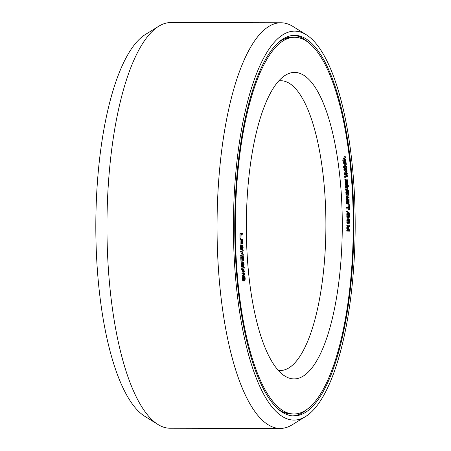 <?xml version="1.0" encoding="UTF-8"?>
<svg xmlns="http://www.w3.org/2000/svg" width="451" height="451" viewBox="0 0 451 451"><rect width="100%" height="100%" fill="white"/><g stroke="black" fill="none" stroke-linecap="round" stroke-linejoin="round"><path stroke-width="0.68" d="M241.916 246.325L241.978 246.945L242.942 246.945L242.638 248.614L241.866 248.924L241.443 247.554L241.753 245.891L241.916 246.325L242.875 246.331L242.942 246.945M236.318 260.785A188.355 58.957 90.1 0 0 293.928 413.99A188.355 58.957 90.1 0 0 352.287 190.485A188.355 58.957 -89.9 0 0 294.678 37.286A188.355 58.957 -89.9 0 0 236.318 260.785M247.125 254.234A153.25 47.969 -89.9 0 1 285.477 75.17A153.25 47.969 -89.9 0 1 341.48 197.036A153.25 47.969 90.1 0 1 284.874 376.072A153.25 47.969 90.1 0 1 247.125 254.234M344.045 160.849L343.104 162.862L343.228 163.809L344.192 163.809L346.086 162.428L345.996 161.723L344.547 162.794L345.787 160.066L345.669 159.124L344.186 159.964L345.46 157.472L345.37 156.762L343.713 160.032L343.831 160.979L345.387 160.043L344.068 162.867L344.192 163.809M345.669 159.124L344.581 159.192M345.37 156.762L344.406 156.762L342.749 160.032L342.867 160.979L343.831 160.979M242.796 233.392L239.921 233.759L240 238.342L240.964 238.348L241.138 234.481L242.813 234.159L242.796 233.392L240.885 233.765L240.964 238.348M241.195 239.509L240.028 239.566L240.152 244.138L241.319 244.081L241.217 240.524L242.328 243.647L242.734 243.529L242.971 241.663L242.621 239.334L242.475 242.965L240.986 239.571L241.116 244.143M241.302 243.54L242.497 243.726M242.458 239.255L241.494 239.255L241.792 241.262M242.288 244.899L240.958 245.045L240.287 246.86L240.631 249.29L242.463 249.454L243.134 247.638L242.796 245.209L241.922 245.045L241.353 246.178L241.313 248.383L242.097 249.6M346.227 163.623L345.263 163.623L343.566 166.667L343.673 167.625L346.205 166.904L344.852 169.548L344.959 170.506L346.87 169.384L346.791 168.663L345.325 169.537L346.605 166.983L346.498 166.024L345.004 166.661L346.312 164.344L346.227 163.623L344.53 166.667L344.637 167.625M344.942 167.484L343.887 169.542L343.995 170.506L344.959 170.506M346.791 168.663L345.737 168.713M346.498 166.024L345.314 166.115M346.999 170.596L346.035 170.596L344.293 173.404L344.389 174.379L346.926 173.872L345.539 176.33L345.635 177.299L347.563 176.442L347.49 175.71L346.018 176.386L347.326 174.007L347.231 173.032L345.737 173.466L347.067 171.329L346.999 170.596L345.257 173.41L345.353 174.379M345.748 174.255L344.575 176.324L344.671 177.299L345.635 177.299M347.49 175.71L346.345 175.794M347.231 173.032L345.945 173.122M346.002 179.086L344.846 179.261L344.897 179.876L345.861 179.876L346.002 179.086L345.861 179.876M346.689 181.031L346.853 182.959M347.383 179.791L346.216 179.831L345.432 180.614L345.178 181.618L345.443 184.949L345.641 185.316L346.774 185.305L347.366 184.814L347.214 182.959L347.067 184.273L346.622 184.51L346.396 181.668L347.236 180.575L347.541 180.716L347.721 184.515L348.065 183.044L347.76 180.27L347.174 179.836L346.255 180.998L346.109 182.83L346.605 185.316M348.285 185.344L347.326 185.344L345.449 186.658L345.5 187.407L346.464 187.407L347.941 186.37L346.582 189.149L346.644 190.147L348.24 190.858L346.763 191.895L346.813 192.639L348.685 191.325L348.612 190.204L346.813 189.51L348.364 186.466L348.285 185.344L346.413 186.658L346.464 187.407M346.469 187.402L345.618 189.149L345.686 190.147L347.276 190.858L345.799 191.889L345.849 192.639L346.813 192.639M348.758 192.566L347.794 192.566L345.906 193.642L345.951 194.398L346.909 194.398L348.561 193.456L347.084 197.538L347.14 198.665L349.029 197.589L348.989 196.839L347.383 197.752L348.82 193.699L348.758 192.566L346.87 193.642L346.909 194.398M347.343 194.15L346.12 197.538L346.182 198.665L347.14 198.665M348.989 196.839L347.625 197.064M349.091 198.812L346.227 199.675L346.565 203.767L347.834 204.145L348.33 203.153L348.685 203.762L349.108 203.057L349.091 198.812L347.191 199.675L347.388 203.322L347.834 204.145M349.333 204.709L348.166 204.777L348.234 206.806L346.531 207.392L346.554 208.153L349.221 207.573L349.486 209.529L349.333 204.709L349.198 206.812L347.49 207.392L347.518 208.153M348.268 207.894L348.324 209.597L349.283 209.602M347.806 211.147L346.639 211.198L346.656 211.835L347.62 211.835L347.806 211.147L347.62 211.835M348.911 212.607L347.338 212.725L346.819 213.718L346.881 217.156L347.056 217.636L348.223 217.72L348.031 213.926L348.313 213.486L349.215 213.695L349.159 217.54L349.587 216.305L349.452 213.391L349.113 212.692L348.296 212.725L347.783 213.718L347.755 216.666L348.223 217.72M348.2 213.599L348.183 216.937M349.012 218.735L347.433 218.786L346.83 220.235L347.095 223.533L347.467 223.888L349.04 223.837L349.643 222.388L349.378 219.09L348.397 218.786L347.873 219.722L347.811 222.535L348.431 223.888M347.783 224.964L347.777 225.725L349.283 225.793L347.766 227.513L347.76 228.533L349.254 230.388L347.749 230.32L347.744 231.087L349.66 231.171L349.666 230.021L347.963 228.031L349.688 226.199L349.7 225.049L346.819 224.959L346.813 225.725L348.319 225.793L346.802 227.513L346.796 228.533L348.257 230.343M347.749 230.32L346.785 230.32L346.78 231.081L349.66 231.171M241.381 251.139L240.417 251.139L241.308 253.253L240.665 256.174L241.629 256.174L242.491 253.53L243.523 255.187L242.632 253.067L243.275 250.153L242.452 252.774L241.381 251.139L242.272 253.259L241.629 256.174M242.159 254.544L242.559 255.187L243.523 255.187M243.275 250.153L242.311 250.153L241.798 251.782M241.899 257.262L240.733 257.386L241.009 261.89L242.17 261.766L241.956 258.265L243.162 261.005L243.563 260.751L243.737 258.818L243.315 256.619L243.286 260.278L241.697 257.391L241.973 261.896M242.119 260.898L243.331 261.028M243.145 256.596L242.181 256.596L242.565 258.846M242.644 262.645L241.561 262.736L241.217 264.951L241.668 267.105L242.965 267.116L243.252 265.853L243.754 266.4L244.098 264.179L243.664 262.273L243.331 262.262L243.072 263.373L242.525 262.736L242.255 263.593L242.322 266.293L242.847 267.206M243.45 262.178L242.486 262.172L242.221 262.645M242.463 268.762L241.499 268.762L241.561 269.501L242.452 270.572L241.905 273.684L242.869 273.684L243.641 270.775L244.724 272.083L244.662 271.344L243.771 270.267L244.312 267.155L243.579 270.036L242.463 268.762L242.52 269.501L243.416 270.577L242.869 273.684M243.41 271.654L243.76 272.077L244.724 272.083M244.312 267.155L243.348 267.155L242.835 269.185M244.543 273.317L243.579 273.317L243.264 273.616L243.608 274.084L242.08 275.544L242.148 276.277L243.112 276.283L244.949 274.524L244.543 273.317L244.228 273.616L244.572 274.09L243.044 275.55L243.112 276.283M244.634 276.187L243.337 276.266L242.491 278.087L242.914 280.996L244.391 281.001L245.237 279.18L244.966 276.514L244.301 276.271L243.534 277.602L243.433 279.586L244.053 281.08M348.251 219.682L348.228 222.941L349.198 222.935L348.426 223.121L348.138 222.76L348.121 219.958L349.018 219.502L349.429 220.742L349.198 222.935M241.978 246.945L241.668 248.614L242.638 248.614M244.966 277.32L244.002 277.32L243.737 279.97L243.608 278.735L243.833 277.562L244.566 276.796L245.062 277.889L244.859 279.705L244.121 280.477L243.726 279.947M278.831 80.859A144.884 45.354 -89.9 0 1 280.832 80.723A144.884 45.354 -89.9 0 1 325.148 198.57A144.884 45.354 90.1 0 1 280.251 370.497A144.884 45.354 90.1 0 1 278.256 370.35M342.749 160.032L343.713 160.032M345.038 161.717L345.996 161.723M343.104 162.862L344.068 162.867M348.877 199.68L348.691 202.984L348.313 199.94L348.877 199.68M347.963 203.316L347.625 203.085L347.467 200.323L348.071 200.047L348.149 202.849L347.744 203.316M241.753 245.891L242.52 245.575L242.875 246.331M242.39 264.929L242.57 263.356L242.993 263.959L242.801 266.586L242.39 264.929M243.895 264.325L243.709 265.774L243.337 265.267L243.495 262.798L243.895 264.325L243.224 264.325M343.566 166.667L344.53 166.667M343.887 169.542L344.852 169.548M344.293 173.404L345.257 173.41M344.575 176.324L345.539 176.33M344.846 179.261L345.81 179.261M345.443 184.949L346.407 184.955M345.325 184.521L346.289 184.527M345.235 183.94L346.199 183.94M345.145 182.83L346.109 182.83M345.139 182.176L346.097 182.181M345.178 181.618L346.137 181.618M345.297 180.992L346.255 180.998M345.432 180.614L346.396 180.614M345.618 180.327L346.582 180.327M346.216 179.831L347.174 179.836M347.338 184.515L347.721 184.515M347.281 183.777L347.659 183.777M347.264 183.551L347.772 183.557M347.231 183.117L347.817 183.117M346.853 182.587L347.817 182.593M346.768 181.477L347.732 181.482M346.706 181.02L347.653 181.02M347.067 180.716L347.541 180.716M346.537 184.267L347.067 184.273M346.391 183.157L346.977 183.157M346.374 182.959L347.214 182.959M347.276 190.858L348.24 190.858M345.799 191.889L346.763 191.895M345.686 190.147L346.644 190.147M345.618 189.149L346.582 189.149M345.449 186.658L346.413 186.658M345.906 193.642L346.87 193.642M346.12 197.538L347.084 197.538M346.746 204.072L347.71 204.077M346.565 203.767L347.529 203.773M346.424 203.316L347.388 203.322M346.357 202.708L347.321 202.708M346.227 199.675L347.191 199.675M348.189 203.762L348.685 203.762M348.211 203.689L348.555 203.689M348.403 202.082L348.984 202.082M348.505 202.77L348.888 202.77M348.437 202.476L348.956 202.476M347.648 203.136L348.082 203.136M347.586 202.843L348.149 202.849M347.558 202.448L348.172 202.448M346.531 207.392L347.49 207.392M348.234 206.806L349.198 206.812M348.166 204.777L349.13 204.782M346.639 211.198L347.603 211.203M347.056 217.636L348.014 217.636M346.881 217.156L347.845 217.156M346.791 216.66L347.755 216.666M346.74 216.035L347.704 216.035M346.718 214.89L347.682 214.89M346.751 214.242L347.71 214.248M346.819 213.718L347.783 213.718M346.977 213.176L347.941 213.176M347.135 212.889L348.099 212.895M347.338 212.725L348.296 212.725M348.217 217.54L349.159 217.54M348.183 216.773L349.147 216.773M348.302 216.621L349.266 216.621M348.375 216.226L349.339 216.226M348.409 215.708L349.373 215.708M348.386 214.558L349.35 214.563M348.341 214.062L349.305 214.062M348.251 213.695L349.215 213.695M348.443 213.464L349.085 213.464M347.264 223.775L348.223 223.775M347.095 223.533L348.059 223.533M346.932 223.036L347.896 223.036M346.847 222.535L347.811 222.535M346.802 221.898L347.766 221.898M346.796 220.877L347.76 220.877M346.83 220.235L347.794 220.24M346.909 219.722L347.873 219.722M347.073 219.197L348.037 219.197M347.231 218.927L348.195 218.932M347.433 218.786L348.397 218.786M348.465 220.742L349.429 220.742M348.471 221.762L349.435 221.762M348.426 220.235L349.384 220.24M348.341 219.857L349.305 219.862M348.33 219.614L349.181 219.614M348.352 223.07L349.035 223.07M348.358 222.664L349.322 222.67M348.437 222.275L349.401 222.275M346.796 228.533L347.76 228.533M346.802 227.513L347.766 227.513M348.319 225.793L349.283 225.793M346.813 225.725L347.777 225.725M346.78 231.081L347.744 231.087M239.921 233.759L240.885 233.765M240.028 239.566L240.986 239.571M242.266 242.649L242.672 242.649M242.131 242.243L242.739 242.243M241.905 241.595L242.768 241.601M241.787 241.088L242.751 241.093M241.73 240.468L242.694 240.468M241.64 240.107L242.599 240.112M241.51 239.893L242.475 239.893M241.37 243.647L242.328 243.647M241.302 243.433L242.204 243.433M240.958 245.045L241.922 245.045M240.93 249.555L241.888 249.561M240.8 249.482L241.764 249.482M240.631 249.29L241.595 249.296M240.496 248.963L241.454 248.963M240.349 248.377L241.313 248.383M240.276 247.638L241.24 247.638M240.287 246.86L241.251 246.86M240.389 246.178L241.353 246.178M240.496 245.75L241.46 245.75M240.648 245.429L241.612 245.434M240.761 245.254L241.725 245.254M242.204 245.575L242.52 245.575M241.809 248.839L242.396 248.839M241.894 248.005L242.858 248.005M241.961 247.593L242.926 247.593M241.821 245.981L242.785 245.981M240.631 255.418L241.589 255.418M241.308 253.253L242.272 253.259M240.456 251.895L241.42 251.895M240.733 257.386L241.697 257.391M243.016 259.9L243.472 259.9M242.83 259.472L243.529 259.472M242.565 258.818L243.529 258.823M242.537 258.322L243.501 258.322M242.458 257.718L243.422 257.724M242.356 257.397L243.32 257.397M242.221 257.222L243.185 257.222M242.198 261.005L243.162 261.005M242.114 260.83L243.027 260.83M242.226 262.629L243.19 262.634M242.367 262.262L243.331 262.262M243.179 266.485L243.63 266.485M241.668 267.105L242.632 267.105M241.522 266.823L242.486 266.823M241.358 266.287L242.322 266.293M241.274 265.701L242.238 265.701M241.217 264.951L242.181 264.957M241.217 264.303L242.176 264.303M241.291 263.593L242.255 263.593M241.381 263.13L242.345 263.13M241.561 262.736L242.525 262.736M242.531 266.005L243.055 266.005M242.429 265.447L243.1 265.447M242.39 264.917L243.1 264.923M242.396 264.421L243.066 264.427M242.429 263.959L242.993 263.959M242.525 263.519L242.875 263.519M243.269 264.85L243.895 264.855M243.23 263.829L243.861 263.829M243.286 263.361L243.788 263.361M243.399 265.436L243.811 265.442M241.843 272.945L242.807 272.945M242.452 270.572L243.416 270.577M241.561 269.501L242.52 269.501M242.08 275.544L243.044 275.55M243.608 274.084L244.572 274.09M243.264 273.616L244.228 273.616M243.337 276.266L244.301 276.271M242.988 276.632L243.952 276.632M243.546 276.187L244.51 276.187M242.914 280.996L243.873 281.001M242.756 280.753L243.72 280.759M242.582 280.268L243.546 280.274M242.469 279.581L243.433 279.586M242.435 278.814L243.399 278.819M242.491 278.087L243.455 278.087M242.57 277.602L243.534 277.602M242.7 277.196L243.664 277.202M242.807 276.953L243.771 276.959M243.98 280.353L244.369 280.353M243.777 280.071L244.639 280.071M243.895 279.705L244.859 279.705M244.081 278.977L245.045 278.977M244.121 278.532L245.085 278.532M244.098 277.884L245.062 277.889M244.205 277.038L244.848 277.038M158.775 26.231A202.843 63.49 -89.9 0 0 108.014 263.243A202.843 63.49 90.1 0 0 157.98 424.498L144.732 416.262A194.477 60.874 90.1 0 1 96.83 261.653A194.477 60.874 -89.9 0 1 145.493 34.417L158.775 26.231A202.843 63.49 -89.9 0 1 170.861 22.55L280.945 22.77A202.843 63.49 -89.9 0 1 293.02 26.502L306.268 34.738A194.477 60.874 -89.9 0 1 354.17 189.347A194.477 60.874 90.1 0 1 305.507 416.583L292.225 424.769A202.843 63.49 90.1 0 1 280.139 428.45A202.843 63.49 90.1 0 1 218.098 263.463A202.843 63.49 -89.9 0 1 280.945 22.77M235.721 261.152A190.299 59.566 90.1 0 0 293.922 415.935A190.299 59.566 90.1 0 0 352.885 190.125A190.299 59.566 -89.9 0 0 294.683 35.341A190.299 59.566 -89.9 0 0 235.721 261.152M306.268 34.738A194.477 60.874 -89.9 0 0 234.435 261.93A194.477 60.874 90.1 0 0 305.507 416.583M157.98 424.498A202.843 63.49 90.1 0 0 170.055 428.23L280.139 428.45M277.799 408.786A188.355 58.957 90.1 0 0 291.509 413.984L293.928 413.99M278.526 42.428A188.355 58.957 -89.9 0 1 292.259 37.281L294.678 37.286M285.46 413.984A188.456 58.991 90.1 0 0 289.784 413.917M286.21 37.253A188.456 58.991 -89.9 0 1 290.534 37.343M293.471 35.375A190.299 59.566 -89.9 0 1 308.388 42.484M292.716 415.895A190.299 59.566 90.1 0 0 307.661 408.843M292.259 37.281L282.123 39.587M281.379 411.639L291.509 413.984"/></g></svg>
